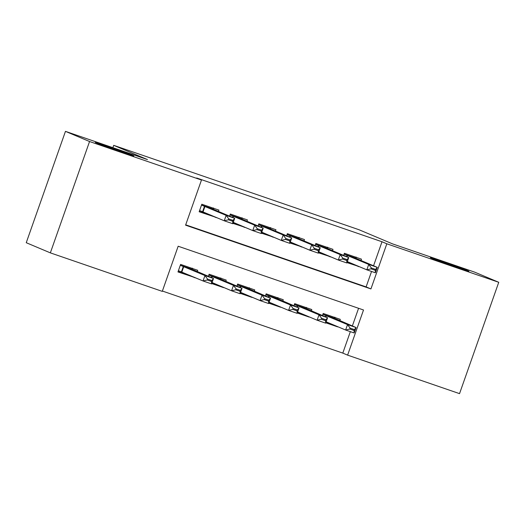 <?xml version="1.0" encoding="UTF-8"?>
<svg xmlns="http://www.w3.org/2000/svg" width="525" height="525" viewBox="0 0 525 525"><rect width="100%" height="100%" fill="white"/><g stroke="black" fill="none" stroke-linecap="round" stroke-linejoin="round"><path stroke-width="0.79" d="M132.832 155.472A20.422 0.427 -160.6 0 1 133.842 155.977A20.422 0.427 -160.6 0 1 117.633 150.721A20.422 0.427 -160.6 0 1 96.331 142.918A20.422 0.427 -160.6 0 1 95.314 142.413A20.422 0.427 -160.6 0 1 111.523 147.669A20.422 0.427 -160.6 0 1 132.832 155.472M467.88 270.743A20.422 0.427 -160.6 0 1 468.897 271.248A20.422 0.427 -160.6 0 1 452.688 265.985A20.422 0.427 -160.6 0 1 431.379 258.182A20.422 0.427 -160.6 0 1 430.369 257.677A20.422 0.427 -160.6 0 1 446.578 262.94A20.422 0.427 -160.6 0 1 467.88 270.743M459.539 393.638L347.616 355.136L363.517 309.993L178.165 246.232L162.271 291.368L50.347 252.866L89.558 141.52L201.482 180.029L185.581 225.166L370.932 288.927L386.827 243.79L498.75 282.293L459.539 393.638M162.389 291.034L342.799 353.102L347.616 355.136M89.558 141.52L65.461 131.362L26.25 242.707L50.347 252.866M218.446 211.457L218.918 210.112L201.81 204.225L199.159 211.752L216.333 217.448M246.96 221.261L247.433 219.923L230.324 214.036L229.582 216.149M275.474 231.072L275.947 229.733L258.838 223.847L258.097 225.96M303.988 240.883L304.461 239.544L287.352 233.658L286.611 235.771M332.509 250.694L332.981 249.349L315.873 243.469L315.125 245.575M332.305 324.621L337.647 326.872L325.789 322.79M303.791 314.81L309.133 317.061L297.275 312.979M275.277 304.999L280.619 307.25L268.761 303.168M246.763 295.188L252.105 297.439L240.247 293.363M218.249 285.377L223.591 287.628L211.732 283.553M342.799 353.102L350.352 331.642M352.354 325.973L358.575 308.293M339.826 320.69L340.298 319.344L323.19 313.458L322.448 315.571M311.312 310.879L311.784 309.54L294.676 303.653L293.928 305.767M282.798 301.068L283.27 299.729L266.162 293.842L265.414 295.956M254.284 291.257L254.756 289.918L237.648 284.032L236.9 286.145M225.763 281.452L226.236 280.107L209.127 274.221L208.386 276.334M197.249 271.642L197.722 270.296L180.613 264.41L177.968 271.937L195.143 277.633M373.551 265.788L382.01 241.756L196.658 177.995L201.482 180.029M185.699 224.831L366.115 286.899L371.549 271.458M361.023 260.505L361.495 259.16L344.387 253.273L343.639 255.386M358.91 266.497L346.986 262.605M330.396 256.686L318.472 252.794M301.882 246.881L289.957 242.983M273.368 237.07L261.443 233.172M244.847 227.259L232.923 223.368M65.461 131.362L147.44 159.567L113.702 145.34L112.882 147.676M113.702 145.34L358.936 229.707L392.674 243.928L474.652 272.134L498.75 282.293M382.01 241.756L386.827 243.79M366.115 286.899L370.932 288.927M353.502 264.429L358.844 266.687M189.735 275.566L195.077 277.823M324.988 254.625L330.33 256.876M296.474 244.814L301.816 247.065M267.96 235.003L273.302 237.254M239.439 225.192L244.781 227.443M210.925 215.381L216.267 217.632M347.084 262.329L353.574 264.246M356.114 257.007L356.075 258.418L377.278 267.356L375.375 272.777L366.817 269.83L368.727 264.416L344.078 254.146M371.004 268.839L375.283 270.309L375.598 269.41L371.326 267.934L371.004 268.839L366.817 269.83L347.333 261.614M371.326 267.934L368.727 264.416L377.278 267.356L375.598 269.41M375.375 272.777L375.283 270.309M332.377 324.437L325.887 322.514M326.137 321.805L345.627 330.022L347.53 324.601L356.088 327.548L334.596 318.314L322.895 314.291M334.924 317.192L334.596 318.314M354.408 329.595L356.088 327.548L354.178 332.962L345.627 330.022L349.808 329.024L354.086 330.494L354.408 329.595L350.129 328.125L349.808 329.024M322.882 314.331L347.53 324.601L350.129 328.125M354.086 330.494L354.178 332.962M318.563 252.518L325.06 254.441M327.6 247.196L327.561 248.607L348.764 257.552L346.861 262.966L338.303 260.026L340.213 254.605L315.564 244.335M342.49 259.028L346.769 260.498L347.084 259.599L342.805 258.129L342.49 259.028L338.303 260.026L318.819 251.81M342.805 258.129L340.213 254.605L348.764 257.552L347.084 259.599M346.861 262.966L346.769 260.498M290.049 242.714L296.546 244.63M299.086 237.385L298.889 238.724L320.25 247.741L318.34 253.155L309.789 250.215L311.699 244.794L287.05 234.531M313.976 249.218L318.255 250.694L318.57 249.788L314.291 248.318L313.976 249.218L309.789 250.215L290.305 241.999M314.291 248.318L311.699 244.794L320.25 247.741L318.57 249.788M318.34 253.155L318.255 250.694M261.535 232.903L268.026 234.819M270.572 227.574L270.368 228.913L291.736 237.93L289.826 243.344L281.275 240.404L283.178 234.983L258.53 224.72M285.462 239.413L289.734 240.883L290.056 239.977L285.777 238.507L285.462 239.413L281.275 240.404L261.785 232.188M285.777 238.507L283.178 234.983L291.736 237.93L290.056 239.977M289.826 243.344L289.734 240.883M233.021 223.092L239.512 225.008M242.058 217.763L242.012 219.181L263.222 228.119L261.312 233.533L252.761 230.593L254.664 225.179L230.016 214.909M256.948 229.602L261.22 231.072L261.542 230.167L257.263 228.697L256.948 229.602L252.761 230.593L233.271 222.377M257.263 228.697L254.664 225.179L263.222 228.119L261.542 230.167M261.312 233.533L261.22 231.072M303.863 314.626L297.373 312.71M297.623 311.994L317.107 320.211L319.016 314.79L327.574 317.737L306.082 308.503L294.381 304.48M306.403 307.381L306.082 308.503M325.894 319.784L327.574 317.737L325.664 323.151L317.107 320.211L321.293 319.213L325.572 320.69L325.894 319.784L321.615 318.314L321.293 319.213M294.368 304.526L319.016 314.79L321.615 318.314M325.572 320.69L325.664 323.151M275.349 304.815L268.859 302.899M269.108 302.183L288.592 310.4L290.502 304.979L299.053 307.926L277.561 298.699L265.867 294.669M277.889 297.57L277.561 298.699M297.373 309.973L299.053 307.926L297.15 313.34L288.592 310.4L292.779 309.409L297.058 310.879L297.373 309.973L293.101 308.503L292.779 309.409M265.853 294.715L290.502 304.979L293.101 308.503M297.058 310.879L297.15 313.34M246.835 295.004L240.345 293.088M240.594 292.373L260.078 300.589L261.988 295.175L270.539 298.115L249.047 288.888L237.352 284.865M249.375 287.759L249.047 288.888M268.859 300.162L270.539 298.115L268.636 303.529L260.078 300.589L264.265 299.598L268.544 301.068L268.859 300.162L264.58 298.692L264.265 299.598M237.339 284.904L261.988 295.175L264.58 298.692M268.544 301.068L268.636 303.529M218.321 285.193L211.824 283.277M212.08 282.562L231.564 290.778L233.474 285.364L242.025 288.304L220.533 279.077L208.838 275.054M220.861 277.948L220.533 279.077M240.345 290.358L242.025 288.304L240.115 293.724L231.564 290.778L235.751 289.787L240.03 291.257L240.345 290.358L236.066 288.881L235.751 289.787M208.825 275.093L233.474 285.364L236.066 288.881M240.03 291.257L240.115 293.724M199.257 211.477L210.998 215.198M213.537 207.952L213.498 209.37L234.708 218.308L232.798 223.729L224.241 220.782L199.592 210.512M228.427 219.791L232.706 221.261L233.028 220.362L228.749 218.886L228.427 219.791L224.241 220.782L226.15 215.368L201.502 205.098M228.749 218.886L226.15 215.368L234.708 218.308L233.028 220.362M232.798 223.729L232.706 221.261M189.801 275.382L178.06 271.661M178.402 270.703L203.05 280.967L204.953 275.553L213.511 278.493L192.019 269.266L180.324 265.243M192.347 268.144L192.019 269.266M211.831 280.547L213.511 278.493L211.601 283.913L203.05 280.967L207.237 279.976L211.509 281.446L211.831 280.547L207.552 279.07L207.237 279.976M180.305 265.283L204.953 275.553L207.552 279.07M211.509 281.446L211.601 283.913M347.091 255.308L346.625 256.646M347.517 255.478L347.045 256.823M355.786 258.129L344.092 254.107M325.848 317.008L326.327 315.663M325.428 316.831L325.9 315.492M318.577 245.497L318.104 246.835M319.003 245.667L318.531 247.012M327.272 248.318L315.577 244.296M290.062 235.686L289.59 237.024M290.489 235.856L290.017 237.202M298.758 238.507L287.063 234.485M261.548 225.875L261.076 227.213M261.975 226.045L261.502 227.391M270.244 228.703L258.549 224.674M233.034 216.064L232.562 217.402M233.461 216.234L232.982 217.586M241.73 218.892L230.029 214.869M297.334 307.197L297.813 305.852M296.914 307.02L297.386 305.681M268.82 297.386L269.292 296.041M268.4 297.209L268.866 295.87M240.306 287.582L240.778 286.23M239.879 287.398L240.352 286.059M211.792 277.771L212.264 276.419M211.365 277.594L211.838 276.255M204.52 206.259L202.611 211.673M204.947 206.423L203.037 211.844M213.216 209.081L201.515 205.058M181.84 272.029L183.75 266.608M181.414 271.858L183.323 266.444"/></g></svg>
